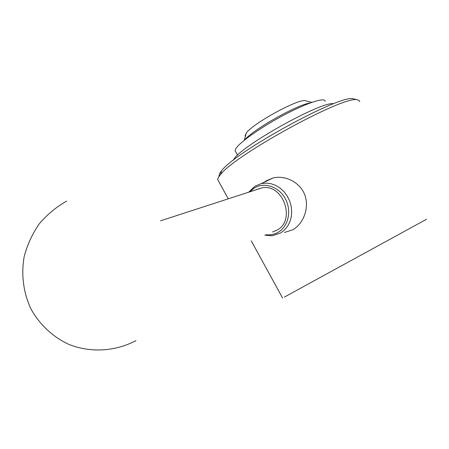 <?xml version="1.0" encoding="UTF-8"?>
<svg xmlns="http://www.w3.org/2000/svg" width="449" height="449" viewBox="0 0 449 449"><rect width="100%" height="100%" fill="white"/><g stroke="black" fill="none" stroke-linecap="round" stroke-linejoin="round"><path stroke-width="0.67" d="M244.632 139.97C252.647 129.795 297.171 104.617 310.248 102.928M245.087 135.873L246.338 132.983C253.051 123.368 298.231 98.634 305.32 100.688L306.095 100.89M235.764 151.902L235.074 150.651L235.888 148.58C239.772 142.17 261.509 126.887 284.357 114.837C307.223 102.737 325.205 97.001 325.188 101.317M233.312 160.237L233.738 159.513C239.828 146.66 321.692 100.873 333.669 103.713M218.641 181.284L217.625 179.437L218.646 177.024L220.498 174.605C234.962 154.95 343.754 95.39 357.163 99.779L359.071 100.363L359.744 101.631M218.865 176.283L219.814 173.118L221.604 170.755C235.641 151.566 339.893 94.486 353.127 98.746L354.755 99.167M284.408 297.064L426.55 219.247L284.408 297.064M258.725 188.939L258.938 188.529M264.27 182.171L266.055 180.902L273.043 177.978C285.317 174.925 300.252 182.322 304.865 195.107C309.569 208.229 303.322 223.535 293.023 229.686L284.397 232.503M249.818 191.83L254.072 188.176C263.922 181.755 278.616 186.458 285.166 198.452C291.861 210.351 288.539 226.285 278.335 232.2C274.502 234.429 270.354 235.27 265.887 234.72M248.735 192.178L254.841 186.273L261.318 183.579L266.049 183.085L270.882 183.68L275.602 185.347L280.013 188.03L283.931 191.611L287.18 195.955L289.627 200.866L291.16 206.142L291.721 211.552L291.278 216.873L289.863 221.873L287.534 226.347L284.402 230.107L280.603 233.003L272.133 235.759L264.787 235.175M256.087 189.792L262.429 187.733C283.302 183.961 295.942 220.313 277.156 230.062L272.515 231.981M377.536 246.08L366.35 252.203L377.536 246.08M338.181 267.632L328.713 272.818L338.181 267.632M306.459 284.992L320.446 277.336L306.459 284.992M387.212 240.787L399.503 234.058L387.212 240.787M406.193 230.393L422.256 221.598L406.193 230.393M288.679 294.729L303.754 286.479L288.679 294.729M318.919 278.172L390.697 238.874L318.919 278.172M246.338 132.983L244.25 140.279M305.32 100.688L311.797 102.372M221.604 170.755L220.498 174.605M353.127 98.746L357.163 99.779M262.429 187.733L160.54 220.813M66.632 201.096C56.243 207.028 47.117 214.605 39.248 223.843C32.328 233.85 27.305 244.75 24.184 256.553C20.98 274.552 23.399 292.922 31.082 309.17C39.798 324.835 53.055 337.104 69 344.456C90.76 353.043 115.393 351.449 135.963 340.651M261.318 183.579L273.043 177.978M217.625 179.437L228.249 198.828M251.221 240.782L282.589 298.063M235.074 150.651L237.566 155.174"/></g></svg>
